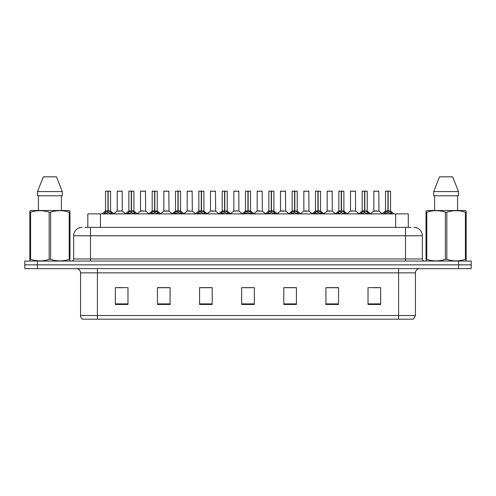 <?xml version="1.0" encoding="UTF-8"?>
<svg xmlns="http://www.w3.org/2000/svg" width="496" height="496" viewBox="0 0 496 496"><rect width="100%" height="100%" fill="white"/><g stroke="black" fill="none" stroke-linecap="round" stroke-linejoin="round"><path stroke-width="0.74" d="M87.811 227.366L87.811 213.888L408.276 213.888L408.276 227.366M415.443 315.549L413.379 319.17L398.598 319.17L398.598 315.549L415.443 315.549L415.443 272.85A4.21 4.21 0 0 1 419.653 268.634M398.598 319.17L82.621 319.17A4.21 4.21 0 0 1 80.557 315.549L80.557 272.85C80.309 270.289 78.907 268.888 76.347 268.634M37.436 261.057L471.2 261.057L471.2 264.845L24.8 264.845L24.8 268.634L37.436 268.634L37.436 264.845L24.8 264.845L24.8 261.057L37.436 261.057L37.436 264.845L471.2 264.845L471.2 268.634L37.436 268.634M380.655 304.476L380.655 287.63L368.02 287.63L368.02 304.476L380.655 304.476M338.545 304.476L338.545 287.63L325.909 287.63L325.909 304.476L338.545 304.476M296.428 304.476L296.428 287.63L283.799 287.63L283.799 304.476L296.428 304.476M127.98 304.476L127.98 287.63L115.345 287.63L115.345 304.476L127.98 304.476M170.091 304.476L170.091 287.63L157.455 287.63L157.455 304.476L170.091 304.476M212.201 304.476L212.201 287.63L199.572 287.63L199.572 304.476L212.201 304.476M254.318 304.476L254.318 287.63L241.682 287.63L241.682 304.476L254.318 304.476M390.935 319.17L105.065 319.17M338.204 287.711L332.859 287.711M326.542 287.711L338.545 287.711M373.203 287.711L379.521 287.711M209.889 287.711L204.538 287.711M157.455 287.711L169.545 287.711M163.227 287.711L157.877 287.711M116.566 287.711L122.884 287.711M291.543 287.711L286.198 287.711M244.881 287.711L251.199 287.711M212.201 287.711L199.572 287.711M296.428 287.711L283.799 287.711M85.219 227.366L410.973 227.366M85.027 227.366L90.495 227.366L90.495 235.786L73.65 235.786L73.65 258.949A2.108 2.108 0 0 1 71.548 261.057M82.076 227.366A8.42 8.42 0 0 0 73.65 235.786M413.924 227.366A8.42 8.42 0 0 1 422.35 235.786L422.35 258.949C422.474 260.226 423.175 260.933 424.452 261.057M103.658 213.987L105.189 212.369L107.948 210.974L107.948 212.443L108.023 210.521L110.93 212.369L112.462 213.987M105.53 191.233L107.948 191.146L105.53 191.233L105.53 210.943L107.948 210.974M107.948 191.146L105.617 191.146M108.444 211.104L110.664 211.104L108.165 210.943L110.583 210.943L110.583 191.233L108.165 191.146L108.165 210.943L105.53 210.943L102.021 213.888M107.948 191.233L107.948 210.943L108.023 191.146M108.165 191.146L108.165 210.974M107.217 191.146L108.903 191.146M110.93 212.369L110.93 213.888L108.165 212.443M107.948 212.443L105.189 213.9L105.189 212.369M122.245 210.943L122.165 191.146L117.199 191.233L117.199 210.943L119.834 210.943M119.685 191.146L117.279 191.146M120.361 210.943L119.083 210.943M119.61 210.943L117.199 210.943L113.888 213.72M126.988 213.987L128.52 212.369L131.279 210.974L131.279 212.443L131.353 210.521L134.261 212.369L135.792 213.987M128.861 191.233L131.285 191.146L128.861 191.233L128.861 210.943L131.279 210.974M131.285 191.146L128.948 191.146M131.775 211.104L133.994 211.104L131.496 210.943L133.914 210.943L133.914 191.233L131.496 191.146L131.496 210.943L128.861 210.943L125.352 213.888M131.279 191.233L131.279 210.943L131.353 191.146M131.496 191.146L131.496 210.974M130.547 191.146L132.234 191.146M134.261 212.369L134.261 213.888L131.496 212.443M131.279 212.443L128.52 213.9L128.52 212.369M150.319 213.987L151.85 212.369L154.609 210.974L154.609 212.443L154.684 210.521L154.833 212.443L154.758 191.146L157.244 191.233L157.244 210.943L154.609 210.974M154.826 210.974L157.592 212.369L159.123 213.987M154.609 191.233L152.191 191.233L154.616 191.146L154.609 210.943L152.191 210.943L154.609 210.943L154.684 210.521L154.684 191.146L152.278 191.146M157.244 191.233L154.826 191.146M152.191 191.233L152.191 210.943L148.682 213.888M153.878 191.146L155.564 191.146M154.826 191.233L154.826 210.943L157.325 211.104L155.105 211.104M157.592 212.369L157.592 213.888L154.833 212.443M154.609 212.443L151.85 213.9L151.85 212.369M173.65 213.987L175.181 212.369L177.94 210.974L177.94 212.443L178.014 210.521L180.922 212.369L182.454 213.987M175.522 191.233L177.946 191.146L175.522 191.233L175.522 210.943L177.94 210.974M177.946 191.146L175.609 191.146M178.436 211.104L180.656 211.104L178.157 210.943L180.575 210.943L180.575 191.233L178.157 191.146L178.163 210.943L175.522 210.943L172.013 213.888M177.94 191.233L177.94 210.943L178.014 191.146M178.157 191.146L178.163 210.974M177.208 191.146L178.895 191.146M180.922 212.369L180.922 213.888L178.163 212.443M177.94 212.443L175.181 213.9L175.181 212.369M196.98 213.987L198.512 212.369L201.271 210.974L201.271 212.443L201.345 210.521L204.253 212.369L205.784 213.987M198.853 191.233L201.277 191.146L198.853 191.233L198.853 210.943L201.271 210.974M201.277 191.146L198.939 191.146M201.767 211.104L203.986 211.104L201.494 210.943L203.906 210.943L203.906 191.233L201.488 191.146L201.494 210.943L198.853 210.943L195.343 213.888M201.271 191.233L201.271 210.943L201.345 191.146M201.488 191.146L201.494 210.974M200.539 191.146L202.225 191.146M204.253 212.369L204.253 213.888L201.494 212.443M201.271 212.443L198.512 213.9L198.512 212.369M143.691 210.943L140.449 211.104L145.657 211.104L145.495 191.146L140.529 191.233L140.529 210.943L143.164 210.943M143.015 191.146L140.61 191.146M142.941 210.943L142.414 210.943M167.022 210.943L163.779 211.104L168.987 211.104L168.826 191.146L163.86 191.233L163.86 210.943L166.495 210.943M166.346 191.146L163.94 191.146M166.272 210.943L165.745 210.943M190.352 210.943L187.11 211.104L192.318 211.104L192.157 191.146L187.19 191.233L187.19 210.943L189.825 210.943M188.871 191.146L187.271 191.146M189.602 210.943L189.075 210.943M69.694 261.057L69.955 259.352L69.211 259.352L69.211 212.22C63.048 210.18 56.86 210.18 50.642 212.22L49.154 212.22C42.991 210.18 36.803 210.18 30.591 212.22L29.841 212.22L29.841 211.06L30.82 210.521L29.841 211.06L29.841 259.885M50.642 212.22L50.642 259.352C56.811 261.392 62.998 261.392 69.211 259.352M50.642 259.352L49.154 259.352L49.154 212.22M30.591 212.22L30.591 259.352C36.754 261.392 42.941 261.392 49.154 259.352M30.591 259.352L29.841 259.352L30.107 261.057M69.955 259.885L69.955 211.06L68.981 210.521L69.955 211.06L69.955 212.22L69.211 212.22M68.981 210.521L30.82 210.521M38.415 195.777L38.415 210.521M61.386 210.521L61.386 195.777M62.304 195.777L62.304 191.568L62.304 195.777L37.491 195.777L37.491 191.568L43.326 176.83L37.491 191.568L62.304 191.568L56.476 176.83L43.326 176.83M56.476 176.83L62.304 191.568M465.893 261.057L466.159 259.352L465.409 259.352L465.409 212.22C459.246 210.18 453.059 210.18 446.846 212.22L445.358 212.22C439.189 210.18 433.002 210.18 426.789 212.22L426.045 212.22L426.045 211.06L427.019 210.521L426.045 211.06L426.045 259.885M446.846 212.22L446.846 259.352C453.009 261.392 459.197 261.392 465.409 259.352M446.846 259.352L445.358 259.352L445.358 212.22M426.789 212.22L426.789 259.352C432.952 261.392 439.14 261.392 445.358 259.352M426.789 259.352L426.045 259.352L426.306 261.057M466.159 216.839L466.159 211.06L465.18 210.521L466.159 211.06L466.159 212.22L465.409 212.22M465.18 210.521L427.019 210.521M434.614 195.777L434.614 210.521M457.585 210.521L457.585 195.777L457.585 210.521M458.509 195.777L458.509 191.568L458.509 195.777L433.696 195.777L433.696 191.568L439.524 176.83L433.696 191.568L458.509 191.568L452.674 176.83L439.524 176.83M466.159 259.885L466.159 212.22M452.674 176.83L458.509 191.568M220.311 213.987L221.842 212.369L224.601 210.974L224.601 212.443L224.676 210.521L227.583 212.369L229.115 213.987M222.183 191.233L224.607 191.146L222.183 191.233L222.183 210.943L224.601 210.974M224.607 191.146L222.27 191.146M225.097 211.104L227.317 211.104L224.824 210.943L227.236 210.943L227.236 191.233L224.818 191.146L224.824 210.943L222.183 210.943L218.674 213.888M224.601 191.233L224.601 210.943L224.676 191.146M224.818 191.146L224.824 210.974M223.87 191.146L225.556 191.146M227.583 212.369L227.583 213.888L224.824 212.443M224.601 212.443L221.842 213.9L221.842 212.369M243.641 213.987L245.173 212.369L247.932 210.974L247.932 212.443L248.006 210.521L250.914 212.369L252.445 213.987M245.514 191.233L247.938 191.146L245.514 191.233L245.514 210.943L247.932 210.974M247.938 191.146L245.601 191.146M248.428 211.104L250.647 211.104L248.155 210.943L250.567 210.943L250.567 191.233L248.149 191.146L248.155 210.943L245.514 210.943L242.005 213.888M247.932 191.233L247.932 210.943L248.006 191.146M248.149 191.146L248.155 210.974M247.2 191.146L248.887 191.146M250.914 212.369L250.914 213.888L248.155 212.443M247.932 212.443L245.173 213.9L245.173 212.369M266.972 213.987L268.503 212.369L271.262 210.974L271.262 212.443L271.337 210.521L274.245 212.369L275.776 213.987M268.844 191.233L271.269 191.146L268.844 191.233L268.844 210.943L271.262 210.974M271.269 191.146L268.931 191.146M271.758 211.104L273.978 211.104L271.486 210.943L273.897 210.943L273.897 191.233L271.479 191.146L271.486 210.943L268.844 210.943L265.335 213.888M271.262 191.233L271.262 210.943L271.337 191.146M271.479 191.146L271.486 210.974M270.531 191.146L272.217 191.146M274.245 212.369L274.245 213.888L271.486 212.443M271.262 212.443L268.503 213.9L268.503 212.369M213.683 210.943L210.44 211.104L215.648 211.104L215.487 191.146L210.521 191.233L210.521 210.943L213.156 210.943M212.201 191.146L210.602 191.146M212.939 210.943L212.406 210.943M238.898 210.943L238.818 191.146L233.852 191.233L233.852 210.943L236.487 210.943M235.532 191.146L233.932 191.146M237.014 210.943L235.736 210.943M236.27 210.943L233.852 210.943L230.547 213.72M260.344 210.943L257.102 211.104L262.31 211.104L262.148 191.146L257.182 191.233L257.182 210.943L259.817 210.943M258.862 191.146L257.263 191.146M259.6 210.943L259.067 210.943M290.303 213.987L291.834 212.369L294.593 210.974L294.593 212.443L294.667 210.521L297.575 212.369L299.107 213.987M292.175 191.233L294.599 191.146L292.175 191.233L292.175 210.943L294.593 210.974M294.599 191.146L292.262 191.146M295.089 211.104L297.309 211.104L294.816 210.943L297.228 210.943L297.228 191.233L294.81 191.146L294.816 210.943L292.175 210.943L288.666 213.888M294.593 191.233L294.593 210.943L294.667 191.146M294.81 191.146L294.816 210.974M293.861 191.146L295.548 191.146M297.575 212.369L297.575 213.888L294.816 212.443M294.593 212.443L291.834 213.9L291.834 212.369M313.633 213.987L315.165 212.369L317.924 210.974L317.924 212.443L317.998 210.521L320.906 212.369L322.437 213.987M315.506 191.233L317.93 191.146L315.506 191.233L315.506 210.943L317.924 210.974M317.93 191.146L315.592 191.146M318.42 211.104L320.639 211.104L318.147 210.943L320.559 210.943L320.559 191.233L318.141 191.146L318.147 210.943L315.506 210.943L311.996 213.888M317.924 191.233L317.924 210.943L317.998 191.146M318.141 191.146L318.147 210.974M317.192 191.146L318.878 191.146M320.906 212.369L320.906 213.888L318.147 212.443M317.924 212.443L315.165 213.9L315.165 212.369M336.964 213.987L338.495 212.369L341.254 210.974L341.254 212.443L341.329 210.521L344.236 212.369L345.768 213.987M338.836 191.233L341.26 191.146L338.836 191.233L338.836 210.943L341.254 210.974M341.26 191.146L338.923 191.146M341.75 211.104L343.97 211.104L341.477 210.943L343.889 210.943L343.889 191.233L341.471 191.146L341.477 210.943L338.842 210.943L335.327 213.888M341.254 191.233L341.254 210.943L341.329 191.146M341.471 191.146L341.477 210.974M340.523 191.146L342.209 191.146M344.236 212.369L344.236 213.888L341.477 212.443M341.254 212.443L338.495 213.9L338.495 212.369M360.294 213.987L361.826 212.369L364.585 210.974L364.585 212.443L364.659 210.521L367.567 212.369L369.098 213.987M362.167 191.233L364.591 191.146L362.167 191.233L362.167 210.943L364.585 210.974M364.591 191.146L362.254 191.146M365.081 211.104L367.3 211.104L364.808 210.943L367.22 210.943L367.22 191.233L364.802 191.146L364.808 210.943L362.173 210.943L358.658 213.888M364.585 191.233L364.585 210.943L364.659 191.146M364.802 191.146L364.808 210.974M363.853 191.146L365.54 191.146M367.567 212.369L367.567 213.888L364.808 212.443M364.585 212.443L361.826 213.9L361.826 212.369M383.625 213.987L385.156 212.369L387.915 210.974L387.915 212.443L387.99 210.521L390.898 212.369L392.429 213.987M385.497 191.233L387.922 191.146L385.497 191.233L385.497 210.943L387.915 210.974M387.922 191.146L385.584 191.146M388.411 211.104L390.631 211.104L388.139 210.943L390.55 210.943L390.55 191.233L388.132 191.146L388.139 210.943L385.504 210.943L381.988 213.888M387.915 191.233L387.915 210.943L387.99 191.146M388.132 191.146L388.139 210.974M387.184 191.146L388.87 191.146M390.898 212.369L390.898 213.888L388.139 212.443M387.915 212.443L385.156 213.9L385.156 212.369M283.675 210.943L280.432 211.104L285.64 211.104L285.479 191.146L280.513 191.233L280.513 210.943L283.148 210.943M282.193 191.146L280.593 191.146M282.931 210.943L282.404 210.943M307.005 210.943L303.763 211.104L308.971 211.104L308.81 191.146L303.843 191.233L303.843 210.943L306.478 210.943M305.524 191.146L303.924 191.146M306.261 210.943L305.734 210.943M330.336 210.943L327.093 211.104L332.301 211.104L332.14 191.146L327.174 191.233L327.174 210.943L329.809 210.943M328.86 191.146L327.255 191.146M329.592 210.943L329.065 210.943M355.551 210.943L355.471 191.146L350.505 191.233L350.505 210.943L353.14 210.943M352.191 191.146L350.585 191.146M353.667 210.943L352.396 210.943M352.923 210.943L350.505 210.943L347.2 213.72M376.997 210.943L373.755 211.104L378.963 211.104L378.801 191.146L373.835 191.233L373.835 210.943L376.47 210.943M375.522 191.146L373.916 191.146M376.253 210.943L375.726 210.943M100.44 227.366L100.44 213.888M395.641 227.366L395.641 213.888M398.598 268.634L398.598 272.85L80.557 272.85M415.443 272.85L398.598 272.85L398.598 315.549L97.402 315.549L97.402 319.17M80.557 315.549L97.402 315.549L97.402 268.634M458.564 268.634L458.564 261.057M254.318 303.887L241.682 303.887M212.201 303.887L199.572 303.887M170.091 303.887L157.455 303.887M127.98 303.887L115.345 303.887M296.428 303.887L283.799 303.887M338.545 303.887L325.909 303.887M380.655 303.887L368.02 303.887M90.495 261.057L90.495 258.949L422.35 258.949M73.65 258.949L90.495 258.949L90.495 235.786L405.505 235.786L405.505 261.057M422.35 235.786L405.505 235.786L405.505 227.366M107.669 211.104L105.456 211.104M110.583 191.233L108.165 191.233M111.371 212.753L111.371 213.888M104.743 212.753L104.743 213.888M122.252 210.943L117.118 211.104M122.252 191.233L117.199 191.233M131 211.104L128.786 211.104M133.914 191.233L131.496 191.233M134.701 212.753L134.701 213.888M128.073 212.753L128.073 213.888M154.33 211.104L152.117 211.104M158.032 212.753L158.032 213.888M151.404 212.753L151.404 213.888M177.661 211.104L175.448 211.104M180.575 191.233L178.163 191.233M181.362 212.753L181.362 213.888M174.735 212.753L174.735 213.888M200.992 211.104L198.778 211.104M203.906 191.233L201.494 191.233M204.693 212.753L204.693 213.888M198.065 212.753L198.065 213.888M145.582 191.233L140.529 191.233M168.913 191.233L163.86 191.233M192.243 191.233L187.19 191.233M224.322 211.104L222.109 211.104M227.236 191.233L224.824 191.233M228.024 212.753L228.024 213.888M221.396 212.753L221.396 213.888M247.653 211.104L245.439 211.104M250.567 191.233L248.155 191.233M251.354 212.753L251.354 213.888M244.726 212.753L244.726 213.888M270.983 211.104L268.77 211.104M273.897 191.233L271.486 191.233M274.685 212.753L274.685 213.888M268.063 212.753L268.063 213.888M215.574 191.233L210.521 191.233M238.905 210.943L233.771 211.104M238.905 191.233L233.852 191.233M262.235 191.233L257.182 191.233M294.314 211.104L292.101 211.104M297.228 191.233L294.816 191.233M298.015 212.753L298.015 213.888M291.394 212.753L291.394 213.888M317.645 211.104L315.431 211.104M320.559 191.233L318.147 191.233M321.346 212.753L321.346 213.888M314.724 212.753L314.724 213.888M340.975 211.104L338.762 211.104M343.889 191.233L341.477 191.233M344.677 212.753L344.677 213.888M338.055 212.753L338.055 213.888M364.306 211.104L362.092 211.104M367.22 191.233L364.808 191.233M368.007 212.753L368.007 213.888M361.386 212.753L361.386 213.888M387.636 211.104L385.423 211.104M390.55 191.233L388.139 191.233M391.338 212.753L391.338 213.888M384.716 212.753L384.716 213.888M285.566 191.233L280.513 191.233M308.896 191.233L303.843 191.233M332.227 191.233L327.174 191.233M355.558 210.943L350.424 211.104M355.558 191.233L350.505 191.233M378.888 191.233L373.835 191.233M110.664 211.104L114.099 213.888M122.326 211.104L125.556 213.72M133.994 211.104L137.429 213.888M157.325 211.104L160.76 213.888M180.656 211.104L184.09 213.888M203.986 211.104L207.421 213.888M140.449 211.104L137.218 213.72M145.657 211.104L148.887 213.72M163.779 211.104L160.549 213.72M168.987 211.104L172.217 213.72M187.11 211.104L183.88 213.72M192.318 211.104L195.548 213.72M227.317 211.104L230.752 213.888M250.647 211.104L254.082 213.888M273.978 211.104L277.413 213.888M210.44 211.104L207.216 213.72M215.648 211.104L218.879 213.72M238.979 211.104L242.209 213.72M257.102 211.104L253.878 213.72M262.31 211.104L265.54 213.72M297.309 211.104L300.743 213.888M320.639 211.104L324.074 213.888M343.97 211.104L347.405 213.888M367.3 211.104L370.735 213.888M390.631 211.104L394.066 213.888M280.432 211.104L277.208 213.72M285.64 211.104L288.87 213.72M303.763 211.104L300.539 213.72M308.971 211.104L312.201 213.72M327.093 211.104L323.869 213.72M332.301 211.104L335.532 213.72M355.632 211.104L358.862 213.72M373.755 211.104L370.531 213.72M378.963 211.104L382.193 213.72"/></g></svg>
